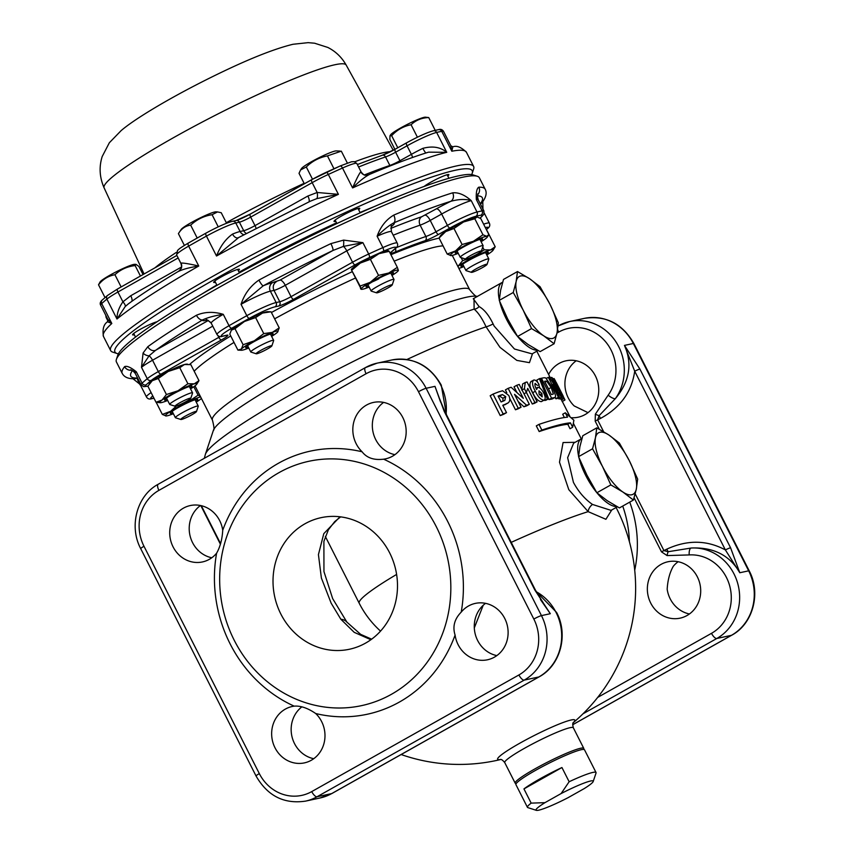<?xml version="1.0" encoding="UTF-8"?>
<svg xmlns="http://www.w3.org/2000/svg" width="853" height="853" viewBox="0 0 853 853"><rect width="100%" height="100%" fill="white"/><g stroke="black" fill="none" stroke-linecap="round" stroke-linejoin="round"><path stroke-width="1.28" d="M391.474 694.278A124.986 115.134 77.8 0 1 234.255 640.315A124.986 115.134 77.8 0 1 279.027 472.626A124.986 115.134 77.8 0 1 436.246 526.589A124.986 115.134 77.8 0 1 391.474 694.278M383.626 459.181A134.603 123.994 77.8 0 1 461.217 612.113C454.457 619.022 452.421 626.678 455.086 635.069A134.603 123.994 77.8 0 1 399.46 702.019A134.603 123.994 77.8 0 1 315.717 713.534C307.837 708.107 300.661 705.644 294.189 706.145A134.603 123.994 77.8 0 1 216.598 553.213C220.149 546.986 222.196 539.341 222.729 530.257A134.603 123.994 77.8 0 1 278.355 463.307A134.603 123.994 77.8 0 1 362.099 451.791C366.779 457.912 373.945 460.375 383.626 459.181A28.842 26.571 -102.2 0 0 385.588 458.839A28.842 26.571 -102.2 0 0 402.808 417.522A28.842 26.571 -102.2 0 0 373.401 402.445A28.842 26.571 -102.2 0 0 356.191 443.763A28.842 26.571 -102.2 0 0 362.099 451.791M576.191 360.776A28.842 26.571 -102.2 0 0 568.279 397.924A28.842 26.571 -102.2 0 0 574.197 405.943L588.005 412.649M678.135 561.722A28.842 26.571 -102.2 0 0 673.305 566.275C669.754 572.491 667.718 580.147 667.174 589.231A28.842 26.571 -102.2 0 0 670.223 598.859A28.842 26.571 -102.2 0 0 689.427 613.979M222.729 530.257A28.842 26.571 -102.2 0 0 219.679 520.618A28.842 26.571 -102.2 0 0 190.283 505.552A28.842 26.571 -102.2 0 0 173.074 546.858A28.842 26.571 -102.2 0 0 202.47 561.935A28.842 26.571 -102.2 0 0 216.598 553.213M211.779 557.766A28.842 26.571 77.8 0 1 192.575 542.647A28.842 26.571 77.8 0 1 200.476 505.498M313.723 758.701A28.842 26.571 77.8 0 1 294.52 743.592A28.842 26.571 77.8 0 1 301.909 706.828M294.189 706.145A28.842 26.571 -102.2 0 0 292.227 706.487A28.842 26.571 -102.2 0 0 275.018 747.804A28.842 26.571 -102.2 0 0 304.414 762.881A28.842 26.571 -102.2 0 0 321.624 721.563A28.842 26.571 -102.2 0 0 315.717 713.534M496.841 655.605A28.842 26.571 77.8 0 1 477.637 640.496A28.842 26.571 77.8 0 1 485.549 603.348M455.086 635.069A28.842 26.571 -102.2 0 0 458.136 644.708A28.842 26.571 -102.2 0 0 487.532 659.774A28.842 26.571 -102.2 0 0 504.752 618.468A28.842 26.571 -102.2 0 0 475.345 603.391A28.842 26.571 -102.2 0 0 461.217 612.113M394.896 454.66A28.842 26.571 77.8 0 1 375.693 439.551A28.842 26.571 77.8 0 1 383.605 402.403M697.338 576.831A28.842 26.571 77.8 0 1 680.118 618.148A28.842 26.571 77.8 0 1 650.722 603.082A28.842 26.571 77.8 0 1 667.931 561.764A28.842 26.571 77.8 0 1 697.338 576.831M548.618 374.488A28.842 26.571 77.8 0 1 565.987 360.819A28.842 26.571 77.8 0 1 595.394 375.896A28.842 26.571 77.8 0 1 578.185 417.202A28.842 26.571 77.8 0 1 571.414 417.714M516.14 783.64L515.575 783.459A38.46 4.105 -26.9 0 1 515.18 783.171A38.46 4.105 -26.9 0 1 534.852 768.926A38.46 4.105 -26.9 0 1 583.772 748.369A38.46 4.105 -26.9 0 1 583.772 748.859L583.591 749.414M116.413 359.348L117.821 355.104A200.306 21.357 -26.9 0 1 220.277 283.505A200.306 21.357 -26.9 0 1 473.02 174.897L477.285 176.262A203.504 21.698 153.1 0 0 220.5 286.608A203.504 21.698 153.1 0 0 116.413 359.348A203.504 21.698 153.1 0 0 116.413 361.96L122.182 373.326A203.504 21.698 -26.9 0 1 124.613 366.63C126.852 365.617 130.754 367.334 136.32 371.791L133.217 371.13L135.264 373.422L141.033 384.788A25.643 2.73 -26.9 0 1 142.078 383.168A203.504 21.698 -26.9 0 1 147.26 378.689L141.491 367.312L143.091 353.014L147.836 346.681A6.408 5.278 54.1 0 0 155.63 350.295L149.094 355.808L141.491 367.312A25.643 2.73 153.1 0 1 152.538 360.222L158.306 371.588L218.805 337.351L217.984 335.73M393.745 215.105A6.408 3.455 67 0 1 393.798 222.868C388.872 225.565 383.306 230.022 377.111 236.228C380.502 226.727 386.057 219.679 393.745 215.105A203.504 21.698 -26.9 0 1 452.655 192.831C458.541 192.266 464.736 194.868 471.24 200.636L477.008 212.002A203.504 21.698 -26.9 0 1 482.105 210.894L476.337 199.527A25.643 2.73 153.1 0 1 478.181 199.655L477.531 196.755L476.337 199.527C475.953 192.447 476.784 188.332 478.832 187.17A203.504 21.698 -26.9 0 1 485.154 189.174L479.386 177.808A203.504 21.698 153.1 0 0 477.285 176.262M581.949 438.506A38.46 14.394 60.6 0 0 581.469 438.751L573.642 443.155L567.64 457.698L573.419 482.34C578.494 491.786 584.849 499.154 592.494 504.443L611.025 510.371L617.369 506.81M581.469 438.751A38.46 14.394 60.6 0 0 578.59 456.088M578.942 457.624A38.46 14.394 60.6 0 0 585.712 475.42A38.46 14.394 60.6 0 0 596.737 492.576M473.266 298.742L479.077 306.558C484.312 309.532 488.993 315.333 493.109 323.937L494.122 326.049L514.455 349.005L532.08 353.878L538.072 350.508M502.662 282.215A38.46 14.394 60.6 0 0 502.172 282.45A38.46 14.394 60.6 0 0 499.304 299.787M499.645 301.333A38.46 14.394 60.6 0 0 506.415 319.129A38.46 14.394 60.6 0 0 517.451 336.274M500.476 759.522A43.29 4.617 -26.9 0 1 519.776 743.23A43.29 4.617 -26.9 0 1 561.338 723.184A43.29 4.617 -26.9 0 1 573.376 722.534M532.539 353.622L529.446 362.664L516.833 360.392L499.986 347.352L486.071 326.816C482.201 318.446 478.213 312.55 474.119 309.127L474.012 298.305M373.774 206.81A150.629 16.058 153.1 0 0 360.041 212.482M336.54 222.836A150.629 16.058 153.1 0 0 239.053 272.192M370.895 639.718L354.187 632.329L340.848 619.246L331.167 603.199L321.389 578.025L318.425 554.61L323.788 533.669L339.984 516.79M389.64 552.84A67.302 61.992 77.8 0 1 349.474 649.24A67.302 61.992 77.8 0 1 280.872 614.075A67.302 61.992 77.8 0 1 321.037 517.675A67.302 61.992 77.8 0 1 389.64 552.84M258.917 280.083A203.504 21.698 -26.9 0 1 330.889 243.617L343.631 240.109L362.909 242.657L343.418 246.4L332.915 250.494A197.096 21.016 153.1 0 0 263.204 285.808A32.051 3.412 -26.9 0 1 272.661 282.578A6.408 5.907 77.8 0 0 270.369 291.182A25.643 2.73 153.1 0 0 241.036 304.318C244.363 294.125 250.324 286.054 258.917 280.083A6.408 1.237 61.9 0 0 263.204 285.808L241.036 304.318L246.805 315.685A25.643 2.73 -26.9 0 1 276.137 302.548L279.763 301.759L273.994 290.393L270.369 291.182L276.137 302.548A3.209 2.954 -102.2 0 1 274.986 306.845A22.434 2.388 153.1 0 0 249.321 318.34A200.306 21.357 153.1 0 0 240.461 323.287A200.306 21.357 153.1 0 0 231.824 328.192A3.209 1.354 -119.8 0 1 229.02 325.697A203.504 21.698 -26.9 0 1 237.795 320.717A203.504 21.698 -26.9 0 1 246.805 315.685A3.209 1.034 -119 0 0 249.321 318.34M560.73 394.576L561.743 394.011L563.812 398.084A179.471 19.129 -26.9 0 1 564.228 398.426L561.466 399.972A176.262 18.787 153.1 0 0 561.082 399.63L560.464 398.415M552.819 398.511L551.806 399.097A176.262 18.787 153.1 0 0 548.959 399.588L548.554 398.788M541.303 401.656L544.321 400.025L541.303 401.656C538.179 401.273 535.321 398.287 532.741 392.711C529.617 387.081 529.116 383.328 531.227 381.472M506.799 392.668L505.392 389.885L508.143 388.339L518.229 408.235A179.471 19.129 -26.9 0 1 521.066 407.201L518.336 408.736A176.262 18.787 153.1 0 0 515.479 409.781L509.774 398.522M516.865 392.423L514.018 386.814L516.705 385.3L523.337 398.372L511.107 387.262A179.471 19.129 153.1 0 0 508.143 388.339M523.913 406.774L526.6 405.26A179.471 19.129 -26.9 0 1 529.329 404.333L526.664 405.836A176.262 18.787 153.1 0 0 523.913 406.774L518.208 401.55M538.968 424.378L536.302 425.882L539.181 431.565A176.262 18.787 -26.9 0 1 567.81 424.325L570.039 428.728L572.651 427.257L570.422 422.853A179.471 19.129 153.1 0 0 541.858 430.061L538.968 424.378A179.471 19.129 -26.9 0 1 567.533 417.17L565.304 412.777L573.877 420.22L572.651 427.257M564.366 417.543L562.692 414.249L565.304 412.777M506.522 412.66L503.654 414.281A176.262 18.787 153.1 0 0 500.263 415.614L490.176 395.728L493.077 394.086L503.174 413.982A179.471 19.129 -26.9 0 1 506.522 412.66L502.769 405.271A179.471 19.129 -26.9 0 1 504.987 404.407L508.281 402.808C510.147 401.123 510.297 398.671 508.74 395.451L502.62 390.749L498.589 391.932A179.471 19.129 153.1 0 0 493.077 394.086M532.261 404.013L534.895 402.531A179.471 19.129 -26.9 0 1 537.134 401.838L534.511 403.32A176.262 18.787 153.1 0 0 532.261 404.013L526.408 392.465M521.78 390.173L522.622 383.978L525.256 382.496L524.435 388.68L526.376 392.508L527.708 388.371L534.895 402.531M537.753 382.507L536.814 380.107L539.405 378.657L547.349 399.033A179.471 19.129 -26.9 0 1 548.639 398.735L546.048 400.196A176.262 18.787 153.1 0 0 544.758 400.494L544.523 399.897M539.97 388.158L538.648 384.778M546.41 378.401L548.319 377.335L558.406 397.221A179.471 19.129 -26.9 0 1 559.461 397.199L556.828 398.682A176.262 18.787 153.1 0 0 555.783 398.703L555.122 397.391M558.683 398.809L561.349 397.306A179.471 19.129 -26.9 0 1 562.18 397.455L559.504 398.959A176.262 18.787 153.1 0 0 558.683 398.809L558.139 397.946M611.761 509.966L605.907 519.296L588.165 511.651L568.791 489.643L559.493 462.187L563.076 442.536L575.135 442.312M567.81 424.325L570.422 422.853M539.181 431.565L541.858 430.061M500.263 415.614L503.174 413.982M504.709 404.855L508.281 402.808M515.479 409.781L518.229 408.235M529.329 404.333L519.242 384.447A179.471 19.129 153.1 0 0 516.705 385.3M521.066 407.201L514.54 394.331L526.6 405.26M524.009 393.841L526.376 392.508M522.068 390.013L524.435 388.68M537.134 401.838L527.037 381.952A179.471 19.129 153.1 0 0 525.256 382.496M535.023 383.519L537.475 385.407M532.741 392.711L535.343 391.239C537.912 396.805 540.77 399.79 543.905 400.196C545.685 399.385 545.6 396.965 543.628 392.934C541.666 389.203 539.661 387.358 537.625 387.401L536.633 389.554C535.044 386.74 534.586 384.682 535.257 383.392L535.13 383.445M537.625 387.401L536.036 388.243M539.096 384.532C537.273 381.366 535.513 379.862 533.818 380.011L530.811 381.643M533.818 380.011C531.718 381.835 532.219 385.577 535.343 391.239M544.758 400.494L547.349 399.033M548.639 398.735L540.621 378.401A179.471 19.129 153.1 0 0 539.405 378.657M544.235 377.751A179.471 19.129 153.1 0 0 541.452 378.231L551.55 398.127A179.471 19.129 -26.9 0 1 554.407 397.637L555.431 397.04L555.548 395.355L552.477 387.529L545.749 377.954L544.235 377.751M540.727 378.647L541.452 378.231M548.959 399.588L551.55 398.127M551.806 399.097L555.431 397.04M555.783 398.703L558.406 397.221M549.993 378.178L551.315 377.421L557.947 390.493L549.407 377.303A179.471 19.129 153.1 0 0 548.319 377.335M562.18 397.455L552.094 377.559A179.471 19.129 153.1 0 0 551.315 377.421M559.461 397.199L552.925 384.33L561.349 397.306M561.082 399.63L563.812 398.084M560.261 393.67L560.57 393.489A179.471 19.129 -26.9 0 1 561.743 394.011M558.587 390.365L560.57 393.489M552.861 379.084L553.917 378.487L558.896 390.184M562.308 394.64L560.698 391.282A179.471 19.129 153.1 0 0 560.474 391.026L554.269 378.785A179.471 19.129 153.1 0 0 553.917 378.487M564.228 398.426L562.159 394.342A179.471 19.129 -26.9 0 1 562.383 394.598M562.287 401.422L564.963 399.982L562.116 401.582M555.516 381.248L564.974 399.908M554.759 379.756L555.612 381.195M558.086 325.931A6.408 2.399 60.6 0 1 558.235 325.889A48.077 44.281 77.8 0 1 569.697 321.528A48.077 44.281 77.8 0 1 618.702 346.649A48.077 44.281 77.8 0 1 615.322 398.682C629.578 381.6 632.617 363.847 624.46 345.401L639.899 369.04L730.573 547.765L739.796 572.747C729.72 555.25 713.492 547.008 691.101 548.031A48.077 44.281 77.8 0 1 734.038 573.984A48.077 44.281 77.8 0 1 716.819 638.481L582.94 713.854M599.286 429.208L595.191 421.147L595.351 414.195L608.157 395.184A41.658 38.374 -102.2 0 0 611.089 350.093A41.658 38.374 -102.2 0 0 558.672 332.105L556.977 333.065M597.708 697.391L711.498 633.331A41.658 38.374 -102.2 0 0 726.425 577.428A41.658 38.374 -102.2 0 0 689.203 554.93L667.089 555.58L661.512 551.87L634.099 497.821M147.836 346.681A203.504 21.698 -26.9 0 1 196.435 315.258C204.656 311.761 213.591 311.452 223.262 314.33C214.604 315.663 207.748 317.508 202.694 319.875A197.096 21.016 153.1 0 0 155.63 350.295L208.367 320.44M540.429 599.52L550.313 613.702L534.874 590.063L444.21 411.338L434.977 386.356L440.606 402.115M483.224 605.246L474.3 627.925M216.801 284.987A150.629 16.058 153.1 0 0 202.193 293.858M122.182 373.326C124.09 377.026 128.067 378.839 134.124 378.775L134.134 378.775A6.408 6.227 -91 0 0 136.896 378.05L139.338 383.807L132.727 378.561M390.823 228.391A166.655 17.764 -26.9 0 1 421.67 216.758L436.469 208.793A6.408 2.239 60.8 0 1 441.651 214.028L430.221 220.415L435.99 231.781L447.42 225.395L441.651 214.028A25.643 2.73 153.1 0 1 471.24 200.636C465.589 198.909 458.786 199.133 450.842 201.297A197.096 21.016 153.1 0 0 393.798 222.868A32.051 3.412 -26.9 0 1 392.625 225.48L391.324 226.61M482.894 208.964L480.793 204.827M124.613 366.63A6.408 6.206 38.3 0 0 131.586 370.127M143.091 353.014A6.408 4.819 18 0 0 149.094 355.808A6.408 2.506 -119.5 0 1 152.538 360.222L212.749 326.145M196.435 315.258A6.408 3.476 59.1 0 0 202.694 319.875A32.051 3.412 -26.9 0 0 205.338 320.483A6.408 5.907 77.8 0 1 206.501 320.003M330.889 243.617A6.408 1.29 64.4 0 1 332.915 250.494L280.051 280.104L272.661 282.578M343.631 240.109A6.408 1.301 87.8 0 1 343.418 246.4A6.408 2.292 60.7 0 1 346.787 250.857L285.286 285.307L291.044 296.673L352.556 262.223L346.787 250.857A25.643 2.73 153.1 0 1 362.909 242.657L368.677 254.023A203.504 21.698 -26.9 0 1 382.869 247.594L377.111 236.228A25.643 2.73 153.1 0 1 391.442 231.728L397.21 243.105A25.643 2.73 -26.9 0 0 382.869 247.594A3.209 1.343 -114.1 0 1 383.253 251.326A200.306 21.357 153.1 0 0 369.274 257.649A22.434 2.388 153.1 0 0 355.168 264.825L293.667 299.275A12.816 1.365 -26.9 0 1 278.611 306.067L274.986 306.845M452.655 192.831A6.408 5.417 72.8 0 1 450.842 201.297A32.051 3.412 -26.9 0 0 436.469 208.793M478.832 187.17A6.408 6.227 89 0 1 477.659 194.729M485.154 189.174C487.127 192.799 486.114 197.256 482.116 202.524L482.116 202.524A6.408 6.206 -141.7 0 1 482.116 202.534A6.408 6.206 -141.7 0 1 480.388 204.016M340.624 516.865L334.717 521.609L328.394 529.766L323.895 541.356L323.948 571.585L332.67 598.635L346.904 622.136A44.868 17.028 141.3 0 0 340.848 619.246M635.186 493.93L663.933 550.58L666.801 549.151L668.155 551.72L691.101 548.031A6.408 2.474 -93.6 0 0 689.203 554.93M661.512 551.87A6.408 0.682 -26.9 0 1 663.933 550.58L668.155 551.72A6.408 2.303 -77.9 0 0 667.089 555.58M572.715 724.687L731.447 635.325A48.077 44.281 -102.2 0 0 748.667 570.828L739.796 572.747L725.37 549.918A6.408 0.682 -26.9 0 1 730.573 547.765M608.157 395.184A6.408 1.919 -144.2 0 0 615.322 398.682L599.126 415.667L597.612 419.857L603.615 431.682M595.351 414.195A6.408 1.45 -158.8 0 0 599.126 415.667L600.48 418.428L597.612 419.857A6.408 0.682 -26.9 0 0 595.191 421.147M666.801 549.151C687.294 539.693 706.817 539.96 725.37 549.918L634.707 371.204L624.46 345.401L633.331 343.482A48.077 44.281 -102.2 0 0 584.326 318.372L569.697 321.528L557.969 325.985M544.864 605.555L550.313 613.702L541.452 615.61A48.077 44.281 77.8 0 1 524.232 680.108L317.049 796.755L331.678 793.589L538.851 676.951L524.232 680.108A6.408 2.399 60.6 0 1 518.912 674.958A41.658 38.374 -102.2 0 0 533.829 619.054L418.492 391.719A41.658 38.374 -102.2 0 0 366.086 373.731L158.914 490.368A41.658 38.374 -102.2 0 0 143.986 546.272L259.323 773.607A41.658 38.374 -102.2 0 0 311.729 791.595L518.912 674.958M446.076 413.972A48.077 44.281 -102.2 0 0 440.734 385.108A48.077 44.281 -102.2 0 0 391.74 359.998L377.111 363.154L365.383 367.622A6.408 2.399 60.6 0 1 365.638 367.515A48.077 44.281 77.8 0 1 377.111 363.154A48.077 44.281 77.8 0 1 426.116 388.275L434.977 386.356L438.421 395.995M600.48 418.428C620.323 407.691 631.721 391.943 634.707 371.204A6.408 0.682 -26.9 0 1 639.899 369.04M438.357 395.803L444.744 411.359A6.408 0.682 153.1 0 0 444.21 411.338M545.003 605.747L535.407 590.073A6.408 0.682 153.1 0 0 534.874 590.063M517.696 336.583A38.46 14.394 60.6 0 0 537.486 350.188M596.993 492.874A38.46 14.394 60.6 0 0 616.783 506.49M477.317 296.449A148.912 15.876 153.1 0 0 289.508 377.218A148.912 15.876 153.1 0 0 213.346 430.445L205.402 454.276A166.879 17.785 153.1 0 1 290.756 394.63A166.879 17.785 153.1 0 1 474.119 309.127A6.408 5.043 126.2 0 0 479.077 306.558M493.109 323.937A6.408 1.002 -24.7 0 1 486.071 326.816A176.262 18.787 153.1 0 0 406.87 359.518M592.494 504.443A6.408 3.412 -53.7 0 0 588.165 511.651A176.262 18.787 153.1 0 0 511.214 542.369M559.44 390.365L556.7 384.063L560.058 390.695A179.471 19.129 153.1 0 0 559.44 390.365M544.63 381.28A179.471 19.129 -26.9 0 1 545.344 381.152L546.688 381.163L551.166 387.465L553.341 394.022L552.531 394.353A179.471 19.129 153.1 0 0 551.358 394.534L544.63 381.28M539.075 394.022L538.979 390.802L541.911 393.596L542.177 396.89L539.075 394.022M498.109 396.091A179.471 19.129 -26.9 0 1 499.837 395.419L502.417 394.587L505.744 396.645L504.827 400.388L503.035 401.198A179.471 19.129 153.1 0 0 501.084 401.955L498.109 396.091M551.166 387.465L548.564 388.925L547.391 386.718M545.046 382.091L546.688 381.163M539.576 394.907L541.911 393.596M502.95 401.23L502.939 398.223L499.591 396.176L498.333 396.528M502.939 398.223L505.744 396.645M499.591 396.176L502.417 394.587M471.645 174.588A200.306 21.357 153.1 0 0 472.21 173.298A200.306 21.357 153.1 0 0 455.427 170.227A200.306 21.357 153.1 0 0 240.589 265.016A200.306 21.357 153.1 0 0 117.01 353.494A200.306 21.357 153.1 0 0 118.386 353.803M117.01 353.494L112.745 352.129A203.504 21.698 -26.9 0 1 110.645 350.583A203.504 21.698 -26.9 0 1 247.701 257.179A203.504 21.698 -26.9 0 1 456.579 165.93A203.504 21.698 -26.9 0 1 473.618 166.442A203.504 21.698 -26.9 0 1 473.628 169.043L472.21 173.298M238.701 237.497L216.523 256.007L206.437 236.11A203.504 21.698 153.1 0 0 188.652 246.122A25.643 2.73 153.1 0 0 176.646 254.994L180.975 263.513A25.643 2.73 -26.9 0 1 181.017 263.087A6.408 6.312 -155.4 0 1 181.135 268.546L178.853 271.105C158.2 283.431 141.427 294.306 128.526 303.732L125.284 306.451L116.978 319.011L106.892 299.115A203.504 21.698 153.1 0 0 101.71 303.593A25.643 2.73 153.1 0 0 100.665 305.214L107.819 319.331L111.807 323.49L107.51 321.773C103.682 324.332 102.328 329.194 103.437 336.381L110.645 350.583M134.337 334.739A14.426 1.535 -26.9 0 1 133.804 334.866A14.426 1.535 -26.9 0 1 132.599 334.834A14.426 1.535 -26.9 0 1 142.28 328.224A14.426 1.535 -26.9 0 1 157.091 321.752M215.425 282.279A14.426 1.535 -26.9 0 1 214.881 282.407A14.426 1.535 -26.9 0 1 213.676 282.375A14.426 1.535 -26.9 0 1 223.39 275.754A14.426 1.535 -26.9 0 1 238.19 269.281A14.426 1.535 -26.9 0 1 239.394 269.324A14.426 1.535 -26.9 0 1 238.286 270.678M335.773 221.332A14.426 1.535 -26.9 0 1 335.229 221.46A14.426 1.535 -26.9 0 1 334.024 221.428A14.426 1.535 -26.9 0 1 343.738 214.807A14.426 1.535 -26.9 0 1 358.537 208.335A14.426 1.535 -26.9 0 1 359.753 208.377A14.426 1.535 -26.9 0 1 358.633 209.731M424.122 186.444A14.426 1.535 -26.9 0 1 435.723 179.588A14.426 1.535 -26.9 0 1 447.665 174.609A14.426 1.535 -26.9 0 1 448.87 174.641A14.426 1.535 -26.9 0 1 447.761 175.995M308.871 201.916A6.408 2.292 60.7 0 0 307.869 196.019L317.167 192.479L338.406 194.345L316.858 198.589L310.407 201.18L238.222 237.752A6.408 3.934 67.9 0 1 232.528 234.085A25.643 2.73 -26.9 0 1 240.098 231.504L243.713 230.715L239.394 222.196L235.769 222.974L240.098 231.504A6.408 5.907 77.8 0 0 243.83 234.724M181.017 263.087C183.235 262.852 189.142 263.833 198.749 266.019A203.504 21.698 153.1 0 0 116.978 319.011C116.904 313.318 118.876 307.592 122.917 301.834L130.765 295.724A6.408 2.506 -119.5 0 1 131.884 301.301M369.285 174.556C364.764 176.902 359.198 181.358 352.598 187.916L342.501 168.03A203.504 21.698 153.1 0 0 328.309 174.449L338.406 194.345A203.504 21.698 153.1 0 0 216.523 256.007C220.277 246.304 225.608 239 232.528 234.085M425.924 152.986A6.408 0.981 64.1 0 1 422.875 148.347C432.61 145.767 440.564 147.089 446.737 152.324A203.504 21.698 153.1 0 0 352.598 187.916C356.522 178.863 359.252 173.5 360.787 171.826A25.643 2.73 -26.9 0 1 361.171 172.061L356.842 163.531A25.643 2.73 153.1 0 0 342.501 168.03A3.209 1.343 65.9 0 0 340.134 165.983L351.532 161.771L354.208 161.633L356.842 163.531M406.764 142.75A3.209 1.12 60.8 0 0 406.636 142.803C418.098 136.555 427.001 132.546 433.345 130.765L438.517 129.645A3.209 2.985 79.2 0 1 441.737 131.33L451.834 151.226A203.504 21.698 153.1 0 1 466.41 152.229C461.153 147.121 456.622 145.319 452.804 146.855L451.834 151.226L450.821 145.724L443.571 131.458A25.643 2.73 153.1 0 0 441.737 131.33A203.504 21.698 153.1 0 0 439.284 131.831A203.504 21.698 153.1 0 0 436.64 132.428L446.737 152.324L428.601 152.154C412.703 157.005 392.679 164.565 368.517 174.833L365.212 175.174A6.408 6.312 100.7 0 1 360.787 171.826M205.861 233.2A200.306 21.357 -26.9 0 0 188.577 242.945A3.209 1.354 60.2 0 0 188.417 242.998A3.209 1.354 60.2 0 0 188.652 246.122L198.749 266.019C189.569 267.469 182.723 269.313 178.192 271.563M316.858 198.589A6.408 2.399 78.8 0 0 317.167 192.479L312.187 182.649L250.675 217.11L255.004 225.629L307.869 196.019M178.149 257.947L117.938 292.014L122.917 301.834A6.408 2.196 -137.4 0 1 125.284 306.451M181.135 268.546L181.135 268.546C181.774 268.258 181.721 266.573 180.975 263.513M217.526 211.928L215.873 211.853A19.79 2.111 153.1 0 0 191.179 222.633A19.79 2.111 153.1 0 0 181.188 229.446L178.405 233.647C181.39 228.657 185.474 225.832 190.667 225.16C196.691 219.52 203.824 216.022 212.077 214.7L217.526 211.928L221.226 212.717L226.567 223.241M271.883 345.86L273.653 340.55A12.816 1.365 153.1 0 0 273.653 340.379A12.816 1.365 153.1 0 0 257.339 347.235A12.816 1.365 153.1 0 0 250.782 351.98A12.816 1.365 153.1 0 0 250.921 352.076L256.252 353.792A8.818 0.938 153.1 0 0 267.373 349.005A8.818 0.938 153.1 0 0 271.883 345.86A8.818 0.938 153.1 0 0 260.666 350.455A8.818 0.938 153.1 0 0 256.252 353.792M178.405 233.647L184.376 245.408M190.667 225.16L197.192 238.019M212.077 214.7L218.24 226.855M248.383 347.246A15.386 1.642 -26.9 0 1 245.685 347.406A15.386 1.642 -26.9 0 1 249.513 344.313A15.386 1.642 -26.9 0 1 263.502 336.839A15.386 1.642 -26.9 0 1 272.971 333.566A15.386 1.642 -26.9 0 1 271.243 335.645M271.627 336.402A20.835 2.218 153.1 0 0 277.46 332.212A20.835 2.218 153.1 0 0 277.843 331.742A20.835 2.218 153.1 0 0 272.32 332.393A20.835 2.218 153.1 0 0 254.269 340.816A20.835 2.218 153.1 0 0 246.016 345.614A20.835 2.218 153.1 0 0 241.356 349.069L237.923 350.103L229.788 334.088L231.547 329.748A20.835 2.218 -26.9 0 1 236.217 326.283A20.835 2.218 -26.9 0 1 244.459 321.496L234.98 328.704L231.163 330.207A20.835 2.218 153.1 0 0 231.131 330.26M277.46 332.212L279.219 327.872L272.32 332.393L263.758 333.608L254.269 340.816L243.105 344.729L241.356 349.069A20.835 2.218 153.1 0 0 241.335 350.263A20.835 2.218 153.1 0 0 246.485 348.888A20.835 2.218 153.1 0 0 248.767 348.003M263.758 333.608L255.623 317.583L244.459 321.496A20.835 2.218 -26.9 0 1 262.521 313.062L255.623 317.583M243.105 344.729L234.98 328.704M241.335 350.263L237.923 350.103M270.721 311.825L262.521 313.062A20.835 2.218 -26.9 0 1 267.671 311.686L270.721 311.825M279.219 327.872L271.083 311.846M167.305 399.705A15.386 1.642 -26.9 0 1 164.586 400.004A15.386 1.642 -26.9 0 1 164.608 399.865A15.386 1.642 -26.9 0 1 177.584 391.634A15.386 1.642 -26.9 0 1 191.882 386.025A15.386 1.642 -26.9 0 1 192.064 386.196A15.386 1.642 -26.9 0 1 190.166 388.104M149.126 384.106L150.085 382.666A20.835 2.218 -26.9 0 1 152.25 380.715L147.878 386.217L156.014 402.243L160.257 402.723A20.835 2.218 153.1 0 0 162.379 402.349A20.835 2.218 153.1 0 0 167.689 400.462M190.55 388.861A20.835 2.218 153.1 0 0 194.601 386.164A20.835 2.218 153.1 0 0 196.766 384.202A20.835 2.218 153.1 0 0 194.271 383.85A20.835 2.218 153.1 0 0 177.989 390.781A20.835 2.218 153.1 0 0 162.049 400.036A20.835 2.218 153.1 0 0 159.724 402.445A20.835 2.218 153.1 0 0 160.257 402.723M196.766 384.202L198.973 380.651L194.271 383.85L187.895 383.733L177.989 390.781L166.41 394.523L158.285 378.508L152.25 380.715A20.835 2.218 -26.9 0 1 168.19 371.46L158.285 378.508M166.41 394.523L162.049 400.036L156.014 402.243M198.973 380.651L190.837 364.636L184.461 364.519L179.759 367.707L168.19 371.46A20.835 2.218 -26.9 0 1 184.461 364.519A20.835 2.218 -26.9 0 1 186.594 364.146L187.692 364.199M187.895 383.733L179.759 367.707M172.988 412.948A15.386 1.642 -26.9 0 1 170.291 413.108A15.386 1.642 -26.9 0 1 178.981 407.148A15.386 1.642 -26.9 0 1 193.556 400.249A15.386 1.642 -26.9 0 1 197.576 399.268A15.386 1.642 -26.9 0 1 195.859 401.347M200.636 396.912A20.835 2.218 153.1 0 0 188.502 401.678A20.835 2.218 153.1 0 0 170.621 411.306A20.835 2.218 153.1 0 0 165.94 415.965A20.835 2.218 153.1 0 0 166.132 415.965A20.835 2.218 153.1 0 0 171.101 414.59A20.835 2.218 153.1 0 0 173.372 413.705M196.233 402.104A20.835 2.218 153.1 0 0 197.406 401.368A20.835 2.218 153.1 0 0 201.436 398.5M176.326 406.071L170.621 411.306L162.326 414.419L156.163 402.275M162.326 414.419L166.132 415.965M200.37 396.4L198.088 395.163L193.812 386.729M198.088 395.163L188.502 401.678L180.921 404.215M463.542 265.805A15.386 1.642 -26.9 0 1 460.833 266.104A15.386 1.642 -26.9 0 1 460.844 265.965A15.386 1.642 -26.9 0 1 473.82 257.734A15.386 1.642 -26.9 0 1 488.129 252.125A15.386 1.642 -26.9 0 1 488.3 252.296A15.386 1.642 -26.9 0 1 486.413 254.205M486.796 254.962A20.835 2.218 153.1 0 0 490.848 252.264A20.835 2.218 153.1 0 0 493.013 250.302A20.835 2.218 153.1 0 0 493.173 249.854A20.835 2.218 153.1 0 0 490.507 249.94A20.835 2.218 153.1 0 0 474.236 256.881A20.835 2.218 153.1 0 0 458.285 266.136A20.835 2.218 153.1 0 0 457.869 266.445L462.657 260.623L461.142 257.638M493.013 250.302L495.209 246.752L490.507 249.94L484.131 249.833L482.723 247.061M458.861 268.386A20.835 2.218 153.1 0 0 463.925 266.562M495.209 246.752L487.084 230.736M484.131 249.833L474.236 256.881L462.657 260.623M457.858 252.563A15.386 1.642 -26.9 0 1 455.161 252.723A15.386 1.642 -26.9 0 1 463.851 246.762A15.386 1.642 -26.9 0 1 478.416 239.864A15.386 1.642 -26.9 0 1 482.435 238.883A15.386 1.642 -26.9 0 1 480.719 240.962M471.997 218.389A20.835 2.218 -26.9 0 1 476.955 217.003L474.822 218.763L463.563 221.972L453.977 228.487L445.682 231.6L439.071 238.019L440.638 235.524A20.835 2.218 -26.9 0 1 445.682 231.6A20.835 2.218 153.1 0 1 463.563 221.972A20.835 2.218 -26.9 0 1 471.997 218.389M481.103 241.719A20.835 2.218 153.1 0 0 482.276 240.983A20.835 2.218 153.1 0 0 487.319 237.07A20.835 2.218 153.1 0 0 486.764 236.324A20.835 2.218 153.1 0 0 481.796 237.71A20.835 2.218 153.1 0 0 473.372 241.303A20.835 2.218 153.1 0 0 455.491 250.931A20.835 2.218 153.1 0 0 450.81 255.591A20.835 2.218 153.1 0 0 451.002 255.591A20.835 2.218 153.1 0 0 458.242 253.32M476.955 217.003A20.835 2.218 -26.9 0 1 477.147 217.003L480.761 218.549L488.886 234.575L486.764 236.324L482.958 234.788L473.372 241.303L462.113 244.512L453.977 228.487M482.958 234.788L474.822 218.763M488.886 234.575L487.319 237.07M462.113 244.512L455.491 250.931L447.196 254.045L439.071 238.019M447.196 254.045L451.002 255.591M368.731 286.299A15.386 1.642 -26.9 0 1 366.033 286.459A15.386 1.642 -26.9 0 1 379.51 277.982A15.386 1.642 -26.9 0 1 393.318 272.619A15.386 1.642 -26.9 0 1 391.602 274.698M351.361 269.484L351.511 269.26A20.835 2.218 153.1 0 1 360.361 263.033A20.835 2.218 -26.9 0 1 369.616 258.054A20.835 2.218 -26.9 0 1 378.967 253.682L370.405 259.344L360.361 263.033L351.99 270.028L351.351 269.719L361.16 289.039A20.835 2.218 153.1 0 0 361.693 289.316A20.835 2.218 153.1 0 0 369.114 287.056M391.985 275.455A20.835 2.218 153.1 0 0 398.202 270.796A20.835 2.218 153.1 0 0 398.362 270.348A20.835 2.218 153.1 0 0 388.765 273.013A20.835 2.218 153.1 0 0 379.425 277.374A20.835 2.218 153.1 0 0 370.17 282.354A20.835 2.218 153.1 0 0 361.16 289.039L360.51 288.73M397.711 270.028L398.362 270.348L397.327 267.352L388.765 273.013L378.529 275.37L370.17 282.354L360.126 286.054L351.351 269.719M397.327 267.352L389.203 251.336L378.967 253.682A20.835 2.218 -26.9 0 1 388.019 250.739L388.616 250.761M378.529 275.37L370.405 259.344M360.126 286.054L361.16 289.039M388.552 251.017L389.203 251.336M372.484 281.778A12.816 1.365 153.1 0 0 378.807 278.846M136.011 264.366L134.795 264.313A19.79 2.111 153.1 0 0 118.556 270.636A19.79 2.111 153.1 0 0 100.995 280.978A19.79 2.111 153.1 0 0 100.11 281.906L98.522 284.785C102.882 279.272 108.352 275.914 114.931 274.719C120.55 269.516 127.289 266.477 135.147 265.582L136.011 264.366L138.954 266.509L143.037 274.559M190.795 398.319L192.565 393.009A12.816 1.365 153.1 0 0 192.565 392.838A12.816 1.365 153.1 0 0 182.798 396.293A12.816 1.365 153.1 0 0 170.365 403.512A12.816 1.365 153.1 0 0 169.704 404.439A12.816 1.365 153.1 0 0 169.832 404.535L175.174 406.252A8.818 0.938 153.1 0 0 182.211 403.597A8.818 0.938 153.1 0 0 190.347 398.841A8.818 0.938 153.1 0 0 190.795 398.319A8.818 0.938 153.1 0 0 184.504 400.377A8.818 0.938 153.1 0 0 175.537 405.538A8.818 0.938 153.1 0 0 175.174 406.252M98.522 284.785L105.004 297.558M114.931 274.719L121.137 286.949M135.147 265.582L140.436 276.02M196.489 411.562L198.259 406.241A12.816 1.365 153.1 0 0 198.259 406.081A12.816 1.365 153.1 0 0 197.182 406.049A12.816 1.365 153.1 0 0 184.024 411.796A12.816 1.365 153.1 0 0 175.387 417.682A12.816 1.365 153.1 0 0 175.526 417.778L180.857 419.484A8.818 0.938 153.1 0 0 181.508 419.441A8.818 0.938 153.1 0 0 190.134 415.71A8.818 0.938 153.1 0 0 196.489 411.562A8.818 0.938 153.1 0 0 195.753 411.423A8.818 0.938 153.1 0 0 186.295 415.592A8.818 0.938 153.1 0 0 180.857 419.484M487.042 264.419L488.812 259.109A12.816 1.365 153.1 0 0 488.812 258.939A12.816 1.365 153.1 0 0 479.045 262.393A12.816 1.365 153.1 0 0 466.602 269.612A12.816 1.365 153.1 0 0 465.951 270.54A12.816 1.365 153.1 0 0 466.079 270.636L471.41 272.342A8.818 0.938 153.1 0 0 478.458 269.697A8.818 0.938 153.1 0 0 486.583 264.942A8.818 0.938 153.1 0 0 487.042 264.419A8.818 0.938 153.1 0 0 480.74 266.477A8.818 0.938 153.1 0 0 471.773 271.638A8.818 0.938 153.1 0 0 471.41 272.342M391.655 135.691C397.05 129.859 403.533 126.212 411.082 124.741C415.859 120.188 421.734 117.789 428.728 117.565L425.348 117.17A19.79 2.111 153.1 0 0 424.176 117.319A19.79 2.111 153.1 0 0 405.484 125.338A19.79 2.111 153.1 0 0 390.663 134.763L390.002 135.766L391.655 135.691L397.775 147.75M481.359 251.177L483.129 245.867A12.816 1.365 153.1 0 0 483.129 245.696A12.816 1.365 153.1 0 0 482.052 245.664A12.816 1.365 153.1 0 0 468.894 251.411A12.816 1.365 153.1 0 0 460.257 257.297A12.816 1.365 153.1 0 0 460.396 257.393L465.727 259.109A8.818 0.938 153.1 0 0 466.367 259.056A8.818 0.938 153.1 0 0 475.004 255.324A8.818 0.938 153.1 0 0 481.359 251.177A8.818 0.938 153.1 0 0 480.612 251.038A8.818 0.938 153.1 0 0 471.165 255.218A8.818 0.938 153.1 0 0 465.727 259.109M411.082 124.741L417.405 137.205M428.728 117.565L435.211 130.328M390.002 135.766L389.853 139.444L394.886 149.36M340.134 151.077L336.221 150.906A19.79 2.111 153.1 0 0 325.046 154.841A19.79 2.111 153.1 0 0 301.546 168.499L300.587 169.928L306.302 166.975C312.23 161.132 319.278 157.432 327.445 155.896L341.307 151.152L347.342 163.04M392.231 284.913L394.001 279.592A12.816 1.365 153.1 0 0 394.001 279.432A12.816 1.365 153.1 0 0 386.441 281.853A12.816 1.365 153.1 0 0 371.14 291.033A12.816 1.365 153.1 0 0 371.268 291.129L376.599 292.835A8.818 0.938 153.1 0 0 381.707 291.108A8.818 0.938 153.1 0 0 392.231 284.913A8.818 0.938 153.1 0 0 387.038 286.459A8.818 0.938 153.1 0 0 376.599 292.835M306.302 166.975L312.507 179.215M327.445 155.896L333.971 168.755M300.587 169.928L299.03 173.319L304.34 183.79M593.198 781.519L596.034 773.021A38.46 4.105 153.1 0 0 596.034 772.519L584.497 749.787A38.46 4.105 153.1 0 0 535.577 770.355A38.46 4.105 153.1 0 0 515.905 784.589L527.431 807.322A38.46 4.105 153.1 0 0 527.836 807.61L536.366 810.35A32.051 3.412 153.1 0 0 568.109 797.662L584.284 788.556A32.051 3.412 153.1 0 0 593.198 781.519A32.051 3.412 153.1 0 0 561.125 793.557L569.143 781.743L561.935 767.529A38.46 4.105 -26.9 0 0 539.896 778.874A38.46 4.105 -26.9 0 0 523.955 788.908L531.163 803.121A38.46 4.105 153.1 0 0 527.431 807.322M596.034 772.519A38.46 4.105 153.1 0 0 569.143 781.743M531.163 803.121L544.95 802.662A32.051 3.412 153.1 0 0 536.366 810.35M544.95 802.662L561.125 793.557M523.955 788.908L561.935 767.529M596.791 427.854L582.802 435.723L579.901 446.641L578.547 456.675L586.928 475.153L596.865 492.767L607.368 500.786L619.427 507.919L633.406 500.05L622.903 492.032A35.25 13.19 -119.4 0 1 602.463 466.41A35.25 13.19 -119.4 0 1 595.437 437.888A35.25 13.19 -119.4 0 1 608.85 434.987L619.353 443.006L629.279 460.609A35.25 13.19 -119.4 0 1 636.317 489.132A35.25 13.19 -119.4 0 1 622.903 492.032L610.844 484.899L602.463 466.41L592.536 448.795L595.437 437.888L596.791 427.854L608.85 434.987A35.25 13.19 60.6 0 1 629.279 460.609L637.66 479.098L636.317 489.132L633.406 500.05M596.865 492.767L610.844 484.899M578.547 456.675L592.536 448.795M517.494 271.553L503.505 279.432L500.604 290.34L499.261 300.373L507.631 318.862L517.568 336.477L528.071 344.484L540.13 351.617L554.119 343.748L543.606 335.741L531.547 328.597L523.177 310.119A35.25 13.19 -119.4 0 1 516.14 281.597A35.25 13.19 -119.4 0 1 529.553 278.696A35.25 13.19 -119.4 0 1 549.993 304.318A35.25 13.19 -119.4 0 1 557.02 332.841A35.25 13.19 -119.4 0 1 543.606 335.741A35.25 13.19 60.6 0 1 523.177 310.119L513.239 292.504L516.14 281.597L517.494 271.553L529.553 278.696L540.056 286.704L549.993 304.318L558.363 322.807L557.02 332.841L554.119 343.748M517.568 336.477L531.547 328.597M499.261 300.373L513.239 292.504M583.772 748.369L573.333 727.78A38.46 4.105 153.1 0 0 524.403 748.337A38.46 4.105 153.1 0 0 504.731 762.582C502.641 760.076 501.159 759.053 500.295 759.511M234.01 342.405A144.221 15.375 153.1 0 0 194.185 371.226M189.643 364.402A150.629 16.058 -26.9 0 1 230.736 335.954M629.738 502.108A114.483 105.463 77.8 0 1 634.717 570.199M629.386 541.634A108.15 99.62 -102.2 0 0 622.711 506.064M452.261 255.388L469.662 289.689A144.221 15.375 153.1 0 0 286.203 366.79A144.221 15.375 153.1 0 0 212.44 420.177C214.135 426.735 214.444 430.157 213.346 430.445M443.048 245.856A144.221 15.375 153.1 0 0 394.182 261.146M355.147 278.153A144.221 15.375 153.1 0 0 274.623 318.83M616.111 507.514L616.559 508.409A176.262 18.787 153.1 0 0 615.898 507.631M502.918 405.57L504.987 404.407M325.334 536.462L359.209 603.242A96.144 10.247 -26.9 0 1 396.613 574.432M749.201 570.838A6.408 0.682 -26.9 0 0 748.667 570.828L633.331 343.482A6.408 0.682 -26.9 0 1 633.864 343.503L749.201 570.838C761.196 593.155 753.028 623.916 731.703 635.229A6.408 2.399 -119.4 0 1 731.447 635.325L716.819 638.481A6.408 2.399 60.6 0 1 711.498 633.331M135.264 373.422A25.643 2.73 153.1 0 1 136.32 371.791L142.078 383.168A3.209 2.975 47.4 0 0 146.247 384.756A22.434 2.388 153.1 0 0 147.974 386.046M206.863 319.907L206.33 320.003C205.957 318.894 207.599 319.95 211.245 323.191A25.643 2.73 153.1 0 1 223.262 314.33L229.02 325.697A25.643 2.73 -26.9 0 0 217.014 334.557C218.507 336.53 220.309 337.106 222.43 336.295L226.152 335.496M231.824 328.192A22.434 2.388 153.1 0 0 223.198 336.007L226.813 335.218A12.816 1.365 -26.9 0 1 221.513 339.899L161.014 374.136A22.434 2.388 153.1 0 0 151.344 380.353A200.306 21.357 153.1 0 0 146.247 384.756M152.826 395.963A22.434 2.388 153.1 0 0 152.367 398.447A200.306 21.357 153.1 0 0 153.924 398.138M486.327 229.532A200.306 21.357 153.1 0 0 487.031 228.892A22.434 2.388 153.1 0 0 485.346 227.591M479.972 218.059A22.434 2.388 153.1 0 0 480.921 215.201A200.306 21.357 153.1 0 0 475.899 216.289A22.434 2.388 153.1 0 0 450.011 228.007L438.581 234.394A12.816 1.365 -26.9 0 1 425.114 240.695A157.037 16.74 153.1 0 0 395.056 252.072A12.816 1.365 -26.9 0 1 390.311 253.522M390.098 253.096A12.816 1.365 -26.9 0 1 390.685 252.467L394.64 249.023A22.434 2.388 153.1 0 0 383.253 251.326M271.425 312.507A150.629 16.058 -26.9 0 1 352.022 271.787M390.909 254.695A150.629 16.058 -26.9 0 1 439.124 238.136M418.492 391.719A6.408 0.682 -26.9 0 1 426.116 388.275L541.452 615.61A6.408 0.682 -26.9 0 0 533.829 619.054M311.729 791.595A6.408 2.399 60.6 0 0 317.049 796.755A48.077 44.281 77.8 0 1 305.587 801.116L320.206 797.95A48.077 44.281 -102.2 0 0 331.678 793.589A6.408 2.399 60.6 0 0 331.945 793.493A6.408 2.399 60.6 0 0 332.158 793.322M320.206 797.95L331.945 793.493L539.117 676.855A6.408 2.399 60.6 0 1 538.851 676.951A48.077 44.281 -102.2 0 0 556.071 612.454A48.077 44.281 -102.2 0 0 536.292 591.758M396.25 247.69A160.236 17.081 -26.9 0 1 425.892 236.505L420.124 225.139A160.236 17.081 153.1 0 0 393.212 235.215M132.396 370.607A197.096 21.016 153.1 0 0 136.896 378.05A32.051 3.412 -26.9 0 1 137.429 377.687M207.226 320.078L205.338 320.483M480.292 203.824A197.096 21.016 153.1 0 0 477.573 195.838M280.051 280.104A6.408 2.292 60.7 0 1 285.286 285.307A9.618 1.024 -26.9 0 1 273.994 290.393A6.408 5.907 77.8 0 1 276.287 281.799M278.611 306.067A3.209 2.954 -102.2 0 0 279.763 301.759A9.618 1.024 153.1 0 0 291.044 296.673A3.209 1.152 -119.3 0 0 293.667 299.275M221.513 339.899A3.209 1.248 60.5 0 1 218.805 337.351A9.618 1.024 153.1 0 0 220.213 336.53M425.029 215.18A6.408 2.239 60.8 0 1 430.221 220.415A9.618 1.024 -26.9 0 1 420.124 225.139A6.408 5.139 71.4 0 1 421.67 216.758M425.114 240.695A3.209 2.57 -108.6 0 0 425.892 236.505A9.618 1.024 153.1 0 0 435.99 231.781A3.209 1.12 -119.2 0 0 438.581 234.394M141.001 384.724A25.643 2.73 153.1 0 0 140.692 385.577L146.46 396.944A25.643 2.73 -26.9 0 1 151.109 392.593M151.344 380.353A3.209 2.879 50.5 0 1 147.26 378.689A25.643 2.73 -26.9 0 1 158.306 371.588A3.209 1.248 60.5 0 0 161.014 374.136M355.168 264.825A3.209 1.152 -119.3 0 1 352.556 262.223A25.643 2.73 -26.9 0 1 368.677 254.023A3.209 1.098 -114.7 0 1 369.274 257.649M450.011 228.007A3.209 1.12 -119.2 0 1 447.42 225.395A25.643 2.73 -26.9 0 1 477.008 212.002A3.209 2.911 -103.4 0 1 475.899 216.289M480.921 215.201A3.209 2.985 -100.8 0 0 482.105 210.894A25.643 2.73 -26.9 0 1 483.939 211.022L478.181 199.655M483.619 224.19A25.643 2.73 -26.9 0 1 489.377 223.177L484.28 213.133M207.631 320.877A6.408 2.506 -119.5 0 1 211.267 323.223M391.655 226.045A6.408 5.875 -131.1 0 1 392.625 225.48M487.031 228.892A3.209 2.975 47.4 0 0 487.756 228.412C489.718 226.951 490.262 225.213 489.377 223.177M395.056 252.072A3.209 1.919 -112.3 0 0 395.397 248.511M390.685 252.467A3.209 2.932 48.9 0 0 391.346 252.04L395.302 248.596C397.583 246.88 398.212 245.056 397.21 243.105M394.64 249.023A3.209 2.932 48.9 0 0 395.302 248.596M153.988 398.255L151.525 398.746A3.209 2.985 -100.8 0 0 152.367 398.447M223.198 336.007A3.209 2.954 77.8 0 1 222.43 336.295M226.813 335.218A3.209 2.954 77.8 0 1 226.056 335.517M557.627 329.439A6.408 2.399 60.6 0 0 558.672 332.105M143.986 546.272A6.408 0.682 -26.9 0 0 140.713 548.639L256.049 775.985A6.408 0.682 -26.9 0 1 259.323 773.607M158.466 484.163A6.408 2.399 60.6 0 0 158.2 484.259A6.408 2.399 60.6 0 0 158.914 490.368M140.713 548.639C128.718 526.322 136.885 495.572 158.2 484.259L365.383 367.622A6.408 2.399 60.6 0 0 366.086 373.731M544.747 381.494L545.344 381.152M498.227 396.325L499.837 395.419M201.319 505.69L220.586 543.66M220.437 544.15L200.871 505.584M103.437 336.381A203.504 21.698 153.1 0 1 111.807 323.49L101.71 303.593A3.209 2.975 -132.6 0 1 102.275 299.989C100.249 301.759 99.705 303.508 100.665 305.214M104.109 187.863C99.534 177.371 98.905 166.921 102.211 156.504L109.344 142.75L121.105 130.648C133.654 119.761 165.631 100.355 202.545 81.643C241.57 61.885 271.734 49.431 293.037 44.271L308.136 42.65L314.608 43.215L327.84 47.448C335.634 51.393 341.744 57.258 346.169 65.052A135.712 14.469 153.1 0 0 334.834 64.764A135.712 14.469 153.1 0 0 195.753 125.498A135.712 14.469 153.1 0 0 104.109 187.863L144.061 273.973M390.397 151.717A139.242 14.842 153.1 0 0 383.125 152.74A139.242 14.842 153.1 0 0 354.763 161.771M304.105 183.331A139.242 14.842 153.1 0 0 226.301 222.718M176.432 252.328A139.242 14.842 153.1 0 0 154.969 267.799M117.757 288.879L176.87 255.431L117.618 288.932A3.209 1.248 -119.5 0 1 117.757 288.879M236.612 220.458A12.816 1.365 153.1 0 0 250.185 214.156M206.074 233.093A3.209 1.034 61 0 0 205.957 233.125C217.259 226.983 226.109 223.038 232.506 221.3L236.121 220.522L250.292 214.071A3.209 1.152 60.7 0 1 250.409 214.028L311.686 179.706M326.251 172.295A200.306 21.357 -26.9 0 1 339.995 166.068A3.209 1.343 65.9 0 1 340.134 165.983L311.793 179.62A3.209 1.152 60.7 0 1 311.921 179.578A22.434 2.388 -26.9 0 1 326.027 172.402A3.209 1.098 65.3 0 1 326.134 172.327A3.209 1.098 65.3 0 1 328.309 174.449A25.643 2.73 153.1 0 0 312.187 182.649A3.209 1.152 60.7 0 1 311.793 179.62L250.292 214.071A3.209 1.152 60.7 0 0 250.675 217.11A9.618 1.024 -26.9 0 1 239.394 222.196A3.209 2.954 77.8 0 0 236.121 220.522M382.677 155.161A12.816 1.365 153.1 0 0 395.099 149.264M381.867 155.438A3.209 2.57 71.4 0 1 382.283 155.246L395.206 149.19A3.209 1.12 60.8 0 1 395.323 149.147L406.54 142.877M412.564 157.464A6.408 2.239 60.8 0 0 411.381 154.35L407.052 145.82L395.621 152.207L399.94 160.737L411.381 154.35A25.643 2.73 -26.9 0 1 422.875 148.347M364.402 174.95A160.236 17.081 -26.9 0 1 389.853 165.461L385.524 156.931A160.236 17.081 153.1 0 0 358.612 167.007M130.765 295.724L181.582 266.978M106.401 316.527A25.643 2.73 153.1 0 0 106.092 317.369L107.915 320.973M107.499 295.469L117.618 288.932A3.209 1.248 -119.5 0 0 117.938 292.014A25.643 2.73 153.1 0 0 106.892 299.115A3.209 2.879 -129.5 0 1 107.499 295.469L102.275 299.989M232.506 221.3A3.209 2.954 77.8 0 1 235.769 222.974A25.643 2.73 153.1 0 0 206.437 236.11A3.209 1.034 61 0 1 205.957 233.125L188.417 242.998C177.392 249.641 179.631 248.82 178.373 249.652L177.541 250.483L176.646 254.994M433.345 130.765A3.209 2.911 76.6 0 1 436.64 132.428A25.643 2.73 153.1 0 0 407.052 145.82A3.209 1.12 60.8 0 1 406.636 142.803L395.206 149.19A3.209 1.12 60.8 0 0 395.621 152.207A9.618 1.024 -26.9 0 1 385.524 156.931A3.209 2.57 71.4 0 0 382.283 155.246L357.354 164.533M246.272 233.434A6.408 5.907 77.8 0 1 243.713 230.715A9.618 1.024 153.1 0 0 255.004 225.629A6.408 2.292 60.7 0 1 256.071 228.305M390.109 165.94A6.408 5.139 71.4 0 1 389.853 165.461A9.618 1.024 153.1 0 0 399.94 160.737A6.408 2.239 60.8 0 1 400.483 161.91M473.415 298.646L502.172 282.45M205.402 454.276L204.315 458.296M401.145 754.532A176.262 176.262 0 0 0 500.615 759.533M536.814 351.212L550.377 377.954M561.53 399.94L569.815 416.264M573.557 423.632L581.277 438.858M552.477 398.873L555.079 397.413M573.301 722.651A176.262 176.262 0 0 0 616.559 508.409M504.731 762.582L515.18 783.171M195.017 385.844L212.44 420.177M469.662 289.689C473.948 294.925 476.528 297.196 477.413 296.481M573.333 727.78C572.544 724.613 572.598 722.811 573.472 722.384M211.245 323.191L217.014 334.557M140.692 385.577L139.338 383.807M391.303 226.322L391.783 225.874C391.111 224.904 391.005 226.855 391.442 231.728M133.217 371.13L130.754 369.733M477.819 193.802L477.531 196.755M482.777 201.329L482.979 209.603M486.391 229.649L487.756 228.412M480.026 218.091L483.928 214.274L483.939 211.022M151.525 398.746C149.318 399.449 147.622 398.852 146.46 396.944M147.921 386.142L143.656 386.686L141.033 384.788M359.209 603.242A96.144 96.144 0 0 0 380.534 631.103M346.904 622.136L360.627 634.333L371.631 639.174M535.407 590.073L444.744 411.359M391.74 359.998C413.279 356.81 429.795 365.191 441.278 385.129L446.439 414.707M539.117 676.855C560.442 665.543 568.61 634.792 556.614 612.465L536.111 591.428M731.703 635.229L572.704 724.741M633.864 343.503C622.381 323.564 605.865 315.183 584.326 318.372M256.049 775.985C267.522 795.924 284.038 804.304 305.587 801.116M556.22 382.389L563.151 396.037M200.807 505.573L220.415 544.214M346.169 65.052L393.233 150.267M466.41 152.229L473.618 166.442M107.819 319.331L107.51 321.773M452.804 146.855L450.821 145.724M365.212 175.174C364.519 175.494 363.175 174.46 361.171 172.061M105.751 315.258L106.092 317.369M438.517 129.645C440.724 128.942 442.408 129.549 443.571 131.458M237.646 269.42L239.416 272.907M270.433 334.035L273.653 340.379M214.785 281.021L216.993 285.36M247.562 345.636L250.782 351.98M361.693 289.316L361.096 289.295M189.345 386.494L192.565 392.838M133.708 333.48L135.531 337.084M166.484 398.095L169.704 404.439M172.167 411.327L175.387 417.682M195.038 399.726L198.259 406.081M462.721 264.195L465.951 270.54M485.592 252.595L488.812 258.939M447.121 174.737L448.923 178.288M479.898 239.352L483.129 245.696M457.037 250.953L460.257 257.297M358.004 208.473L360.211 212.823M390.781 273.088L394.001 279.432M335.133 220.074L336.892 223.529M367.92 284.678L371.14 291.033"/></g></svg>
